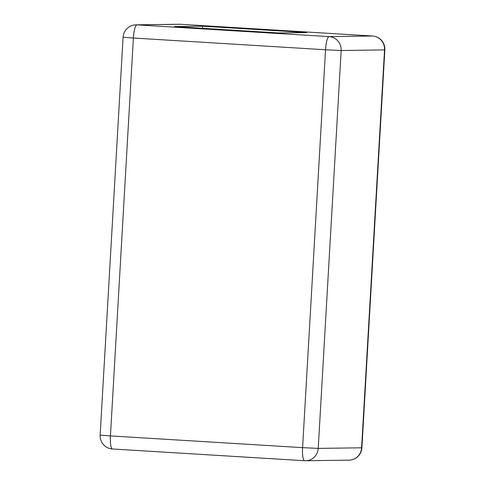 <?xml version="1.0" encoding="UTF-8"?>
<svg xmlns="http://www.w3.org/2000/svg" width="485" height="485" viewBox="0 0 485 485"><rect width="100%" height="100%" fill="white"/><g stroke="black" fill="none" stroke-linecap="round" stroke-linejoin="round"><path stroke-width="0.73" d="M174.4 26.59L278.59 32.962L306.872 32.574L202.688 26.202L174.4 26.59M202.566 28.312L202.688 26.202M180.426 24.28A13.137 2.819 93.5 0 0 180.384 24.274L372.535 36.017A13.137 13.137 0 0 1 384.854 49.888L341.167 50.513L318.227 448.395L361.598 447.8L384.544 49.919A13.137 12.834 89.2 0 0 372.486 36.017L180.341 24.274L136.964 24.868L329.115 36.611L372.486 36.017A13.137 2.819 93.5 0 1 372.535 36.017A13.137 2.819 93.5 0 1 372.583 36.023M179.401 24.25A13.137 12.834 89.2 0 1 180.341 24.274A13.137 2.819 93.5 0 1 180.384 24.274A13.137 13.137 0 0 0 179.401 24.25L136.03 24.844A13.137 12.834 -90.8 0 1 136.964 24.868A13.137 2.819 93.5 0 0 133.381 38.024L123.093 37.23L100.146 435.112L110.441 435.906A13.137 2.819 93.5 0 0 112.465 448.983L304.616 460.726A13.137 13.137 0 0 0 305.598 460.75A13.137 12.834 89.2 0 0 318.227 448.395L302.591 447.649L325.532 49.767L133.381 38.024L110.441 435.906L302.591 447.649A13.137 2.819 93.5 0 0 304.616 460.726A13.137 2.819 93.5 0 0 304.659 460.726A13.137 12.834 89.2 0 0 305.598 460.75L348.97 460.156A13.137 12.834 -90.8 0 0 361.598 447.8L361.907 447.77L384.854 49.888M304.574 460.72L112.514 448.983A13.137 2.819 93.5 0 1 112.465 448.983A13.137 13.137 0 0 1 100.146 435.112M329.115 36.611A13.137 2.819 93.5 0 0 325.532 49.767L341.167 50.513A13.137 12.834 -90.8 0 0 329.115 36.611M136.03 24.844A13.137 13.137 0 0 0 123.093 37.23M348.97 460.156A13.137 13.137 0 0 0 361.907 447.77"/></g></svg>
